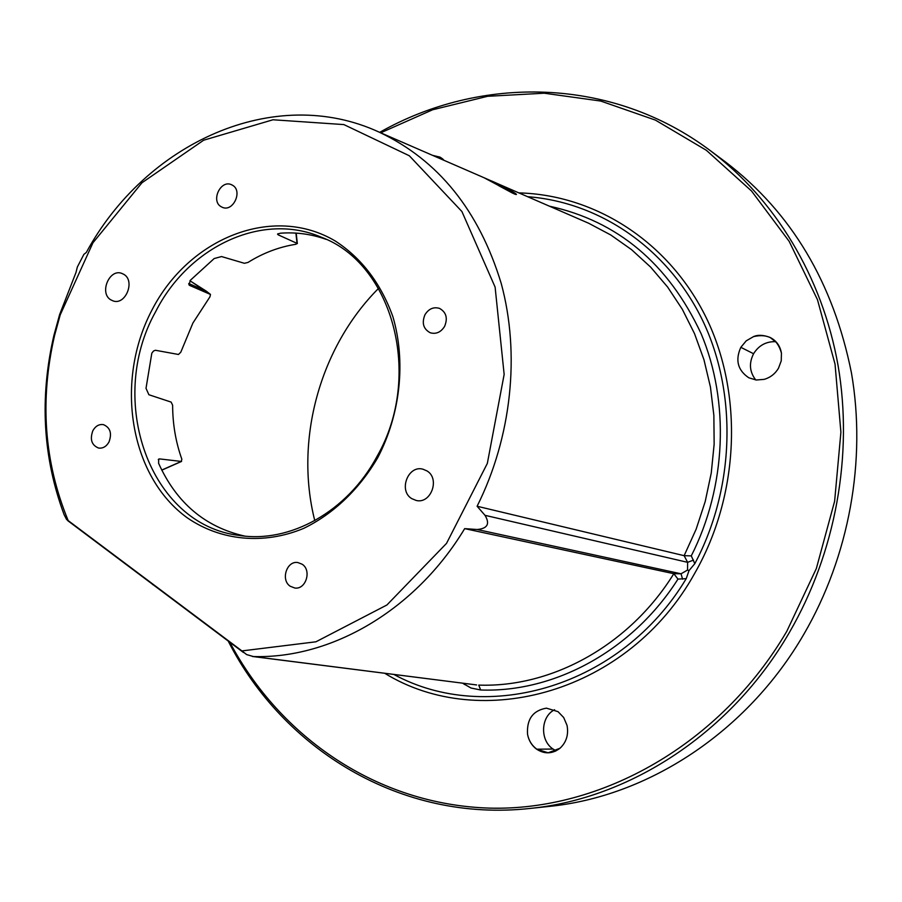 <?xml version="1.0" encoding="UTF-8"?>
<svg xmlns="http://www.w3.org/2000/svg" width="902" height="902" viewBox="0 0 902 902"><rect width="100%" height="100%" fill="white"/><g stroke="black" fill="none" stroke-linecap="round" stroke-linejoin="round"><path stroke-width="1.35" d="M725.783 162.191C791.449 212.455 833.335 282.664 851.432 372.819C866.585 460.212 849.323 556.072 803.885 634.185C746.935 732.548 647.456 796.725 548.968 806.433L529.835 808.463C629.912 798.608 731.263 733.078 789.363 632.505C835.726 552.655 853.405 454.642 838.048 365.389C822.218 276.215 774.592 198.868 710.359 150.679L725.783 162.191M380.712 132.808L432.61 109.773L487.587 96.3L544.165 93.21L600.709 101.047L655.404 120.101L706.345 150.284L751.558 191.032L789.171 241.353L817.471 299.701L835.038 364.115L840.901 432.193L834.621 501.253L816.344 568.531L786.803 631.299C720.484 744.59 601.025 811.248 489.391 808.113C377.397 804.652 280.251 737.374 229.863 642.337M444.179 160.409L440.142 157.185L432.441 155.302M740.835 347.326C735.074 360.146 737.735 370.305 748.818 377.791L756.248 380.013L764.141 379.37C770.376 377.543 775.168 373.811 778.505 368.185L781.245 360.856L781.436 353.077C777.423 338.814 768.132 333.323 753.576 336.593L746.236 340.821L740.835 347.326L753.576 353.731C758.808 345.353 766.249 341.328 775.9 341.678M558.011 711.644L546.42 708.149C532.89 710.517 526.599 719.244 527.546 734.329C528.786 740.666 531.808 745.616 536.634 749.19C544.605 754.32 552.396 754.004 560.018 748.232C566.4 742.233 568.734 734.611 567.042 725.4L563.694 717.53L558.011 711.644M462.523 683.152L471.002 688.023L480.665 689.985C554.234 692.77 632.595 650.692 677.977 579.095L686.219 578.656C621.275 687.177 486.798 725.197 393.87 674.437M686.219 578.656L689.015 570.594L694.799 563.682L691.282 555.88L684.133 555.677L696.13 529.237L705.206 501.546L711.25 473.054L714.147 444.179L713.865 415.371L710.449 387.071L703.955 359.706L694.529 333.672L682.34 309.33L667.604 287.028L650.579 267.048L631.535 249.64L610.778 234.982L588.634 223.234L490.214 180.434C503.293 185.609 523.34 197.482 514.117 193.851L484.521 177.953L490.214 180.434M527.636 196.704C599.356 202.127 667.706 248.061 702.726 320.661C737.498 393.283 734.938 488.207 694.799 563.682M682.588 579.163L681.044 573.796L687.538 570.053L687.617 562.329L684.133 555.677M693.525 560.097L687.617 562.329L485.005 515.324C490.147 523.848 487.52 528.583 477.135 529.508L464.677 528.628C415.439 610.406 331.09 658.979 253.338 656.532L246.641 654.593L241.916 650.917L315.937 641.796L386.924 604.983L446.535 543.365L487.339 463.402L504.15 374.431L495.108 287.107L461.925 211.553L409.305 155.753L343.876 124.589L272.979 119.774L203.638 140.216L141.986 182.745L92.94 242.796L60.208 314.899L54.594 335.386C39.587 400.432 44.119 462.174 68.18 520.589L66.613 519.529L64.177 514.817C42.856 457.664 39.44 397.838 53.917 335.364L59.622 314.572L75.982 272.494L77.358 266.992L83.886 254.353L86.299 252.481C145.538 143.204 274.05 83.491 379.28 132.188C438.361 160.161 478.996 210.549 501.196 283.375C520.398 353.967 511.659 437.211 477.102 506.248L684.077 555.666M677.977 579.095L673.817 573.706L464.677 528.628M498.603 185.62L512.64 193.163M314.775 520.634C294.368 439.996 319.793 347.338 378.513 288.414M755.752 379.956C749.528 371.917 748.795 363.179 753.576 353.731M556.106 750.836L553.05 749.043C539.768 740.463 540.625 716.526 554.629 709.739M440.142 157.185L442.544 158.82M432.746 155.437L439.826 157.061L443.344 159.541M753.576 336.593C757.973 334.653 763.475 334.935 770.082 337.438L777.163 343.11M555.282 751.242L548.066 752.787L536.769 749.156C531.864 745.548 528.798 740.61 527.546 734.329M241.916 650.917L68.18 520.589M152.055 309.848C188.789 238.263 272.742 203.908 335.285 241.014C361.657 258.197 380.847 283.397 392.866 316.613C406.058 361.409 400.544 413.939 377.791 457.596C359.3 489.301 333.357 513.948 303.703 528.369C263.542 545.079 220.753 540.693 187.515 517.996C129.369 476.301 114.486 380.937 152.055 309.848M110.709 299.791C99.13 293.026 109.322 268.537 121.725 273.351L123.901 274.388C135.48 280.996 125.525 305.519 113.133 300.93L110.709 299.791M426.928 470.9C440.334 478.601 430.976 504.297 416.172 500.452L411.707 498.603C398.244 490.677 408.042 464.913 422.914 469.187L426.928 470.9M221.17 206.727C210.527 201.033 220.652 179.419 231.498 184.718L232.445 185.203C243.089 190.784 233.156 212.41 222.309 207.302L221.17 206.727M424.977 314.685C428.743 308.755 433.591 306.657 439.533 308.394C446.264 312.216 447.956 318.226 444.585 326.423C440.875 332.263 436.106 334.371 430.265 332.782C423.354 329.027 421.595 322.995 424.977 314.685M302.181 564.246C311.923 570.357 305.879 589.829 294.807 588.014L290.218 586.244C280.454 580.009 286.723 560.503 297.852 562.544L302.181 564.246M108.962 442.059C106.323 446.591 102.851 448.598 98.566 448.046C91.598 445.16 89.704 439.353 92.895 430.615C95.567 426.015 99.073 424.019 103.426 424.628C110.292 427.571 112.141 433.388 108.962 442.059M477.102 506.248L485.005 515.324M476.583 684.945L253.338 656.532M155.663 311.641C188.36 246.855 261.862 211.587 321.259 237.192C392.641 263.418 423.466 375.751 377.002 456.457C347.484 511.648 289.97 543.432 239.402 535.45C149.258 524.941 106.233 399.676 155.663 311.641M244.679 536.081C205.149 527.129 176.454 502.865 158.594 463.29L158.696 459.107L159.665 458.915L181.279 461.441L181.854 459.253C175.755 442.138 172.677 424.12 172.62 405.212L171.143 402.1L148.886 394.738L146.011 388.322L151.818 353.201L153.464 351.047L155.381 350.258L178.472 354.475L180.772 352.242L192.915 323.017L209.952 296.814L210.482 294.447L189.758 285.472L189.104 284.998L190.322 280.308L214.18 258.547L221.531 256.551L244.386 263.294L248.005 262.426C263.147 252.966 279.135 246.922 295.969 244.262L297.029 243.36L278.222 234.858L277.534 234.114L280.353 233.212C296.059 232.04 311.314 234.092 326.118 239.346M384.726 673.275C481.364 732.807 628.514 692.646 694.641 573.458C739.516 495.254 743.496 394.061 706.198 317.673C668.686 241.262 594.756 194.821 518.909 192.904M691.282 555.88C726.392 486.584 729.752 401.424 701.079 333.593C668.269 263.587 617.701 221.114 549.408 206.175M689.015 570.594L687.538 570.053M673.76 573.695L681.044 573.796L477.135 529.508M480.665 689.985L478.736 685.092C551.787 687.775 629.517 645.336 673.817 573.706M489.685 180.197L486.979 179.295M536.634 749.19L553.05 749.043M152.844 584.699L152.258 584.09M464.383 684.471L464.88 683.457M188.89 284.671L189.758 285.472M295.901 233.111L297.029 243.36M278.087 233.652L278.222 234.858M206.366 291.199L189.95 280.759L210.177 294.232M188.71 283.487L206.287 291.154L210.369 294.334M159.665 458.915L158.278 459.535M181.279 461.441L161.74 470.066M228.251 641.142C283.273 749.427 401.142 822.59 529.835 808.463M379.28 132.188L486.471 178.788M515.222 194.302L484.599 178.044M770.082 337.438C776.34 340.652 780.117 345.861 781.436 353.077M548.168 752.787L560.018 748.232M67.706 520.623L243.472 652.496M54.594 335.386L53.917 335.364M60.208 314.899L59.622 314.572M252.346 656.464L476.628 684.945M296.194 233.122L297.344 243.596M181.584 461.418L161.785 470.167M710.359 150.679C611.657 76.478 480.405 75.204 379.674 132.357"/></g></svg>
